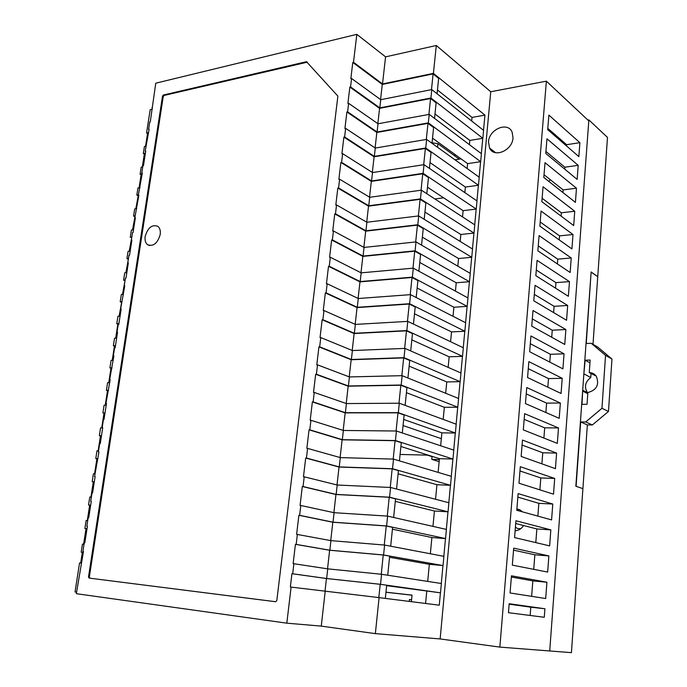<?xml version="1.0" encoding="UTF-8"?>
<svg xmlns="http://www.w3.org/2000/svg" width="687" height="687" viewBox="0 0 687 687"><rect width="100%" height="100%" fill="white"/><g stroke="black" fill="none" stroke-linecap="round" stroke-linejoin="round"><path stroke-width="1.03" d="M499.853 647.102L546.38 81.169L588.785 120.886L549.72 650.967L499.853 647.102L440.144 638.944L375.36 633.629L379.095 597.613L291.099 587.102L286.814 623.169L76.334 593.688L83.471 551.481L82.912 551.421L84.252 542.816L84.81 542.876L87.386 526.285L86.828 526.242L88.159 517.715L88.717 517.758L91.268 501.312L90.718 501.278L92.032 492.819L92.59 492.854L95.124 476.555L94.566 476.529L98.937 452.012L98.378 451.994L99.675 443.682L100.233 443.699L102.724 427.675L102.165 427.675L103.445 419.431L104.003 419.431L106.468 403.552L105.918 403.552L110.195 379.628L109.637 379.636L113.879 355.9L113.329 355.926L114.574 347.897L115.133 347.871L117.537 332.379L116.988 332.414L118.224 324.453L118.774 324.41L121.161 309.056L120.611 309.098L124.759 285.929L124.21 285.981L125.429 278.149L125.979 278.089L128.323 262.992L127.773 263.052L128.984 255.281L129.534 255.22L131.861 240.244L131.311 240.313L132.514 232.61L133.063 232.532L135.373 217.676L134.824 217.762L138.851 195.306L138.302 195.391L142.303 173.107L141.754 173.21L142.922 165.687L143.471 165.593L145.721 151.097L145.18 151.2L149.122 129.259L148.572 129.379L149.723 121.977L150.273 121.865L155.76 83.196L356.819 34.35L353.504 62.259L382.513 83.951L433.403 73.372L436.297 45.488L385.57 56.866L356.819 34.35M440.144 638.944L490.75 91.74L436.297 45.488M433.403 73.372L484.936 115.124L483.519 130.332M435 113.965L469.831 140.423L482.772 138.31L481.347 153.648M432.518 138.156L467.615 163.635L480.599 161.694L479.157 177.169M430.01 162.57L465.374 187.044L478.401 185.275L476.941 200.896M427.486 187.199L463.115 210.669L476.185 209.071L474.717 224.829M424.935 212.06L460.84 234.49L473.944 233.082L472.467 248.977M422.368 237.152L458.547 258.527L471.686 257.299L470.191 273.34M419.774 262.468L456.228 282.769L469.41 281.73L467.907 297.918M417.155 288.025L453.892 307.235L467.117 306.376L465.597 322.718M414.51 313.822L451.531 331.907L464.798 331.254L463.261 347.742M411.839 339.859L449.152 356.811L462.463 356.347L460.908 372.989M409.143 366.145L446.756 381.929L460.101 381.671L458.538 398.469M406.421 392.672L444.334 407.279L457.722 407.228L456.142 424.18M403.681 419.456L441.887 432.862L455.318 433.016L453.721 450.122M400.907 446.49L439.422 458.676L452.896 459.036L451.282 476.306M398.108 473.79L436.932 484.721L450.449 485.297L448.826 502.738M395.283 501.355L434.424 511.008L447.976 511.806L446.335 529.411M392.432 529.188L431.891 537.535L445.485 538.556L443.828 556.333M389.546 557.286L429.332 564.31L442.969 565.564L441.294 583.503M386.635 585.659L440.427 592.821L439.276 605.187L379.095 597.613M430.921 98.009L431.788 89.585L483.579 130.375L482.841 138.293L430.921 98.009L379.808 107.876L350.568 86.931L351.572 78.498L350.851 78.653L352.783 62.423L353.504 62.259M428.345 122.879L429.22 114.385L481.407 153.69L480.66 161.677L428.345 122.879L377.086 132.016L347.605 111.826L348.618 103.316L347.897 103.462L349.855 87.077L350.568 86.931M425.742 147.988L426.627 139.409L479.208 177.212L478.461 185.267L425.742 147.988L374.329 156.37L344.616 136.953L345.638 128.366L344.917 128.503L346.892 111.964L347.605 111.826M423.115 173.339L424.008 164.674L477.001 200.939L476.246 209.063L423.115 173.339L371.555 180.956L341.602 162.33L342.633 153.656L341.911 153.776L343.895 137.082L344.616 136.953M420.461 198.921L421.371 190.179L474.769 224.872L474.004 233.073L420.461 198.921L368.756 205.765L338.562 187.937L339.601 179.187L338.871 179.29L340.881 162.441L341.602 162.33M417.79 224.752L418.701 215.924L472.527 249.02L471.754 257.29L417.79 224.752L365.922 230.798L335.488 213.786L336.536 204.949L335.806 205.052L337.832 188.04L338.562 187.937M415.085 250.824L416.013 241.91L470.252 273.374L469.479 281.722L415.085 250.824L363.071 256.062L332.379 239.892L333.444 230.969L332.714 231.055L334.758 213.88L335.488 213.786M412.363 277.144L413.291 268.153L467.967 297.952L467.177 306.376L412.363 277.144L360.194 281.558L329.253 266.238L330.318 257.239L329.588 257.307L331.649 239.969L332.379 239.892M409.607 303.723L410.551 294.646L465.657 322.753L464.859 331.246L409.607 303.723L357.283 307.304L326.085 292.842L327.167 283.757L326.437 283.817L328.515 266.307L329.253 266.238M406.824 330.559L407.777 321.387L463.321 347.768L462.523 356.347L406.824 330.559L354.346 333.281L322.89 319.713L323.981 310.533L323.251 310.576L325.355 292.902L326.085 292.842M404.016 357.661L404.978 348.395L460.968 373.015L460.161 381.671L404.016 357.661L351.383 359.499L319.67 346.841L320.769 337.566L320.03 337.6L322.16 319.756L322.89 319.713M401.182 385.021L402.153 375.669L458.598 398.494L457.782 407.228L401.182 385.021L348.395 385.974L316.406 374.235L317.523 364.866L316.784 364.891L318.931 346.866L319.67 346.841M398.323 412.655L399.302 403.209L456.202 424.205L455.387 433.016L398.323 412.655L345.381 412.698L313.126 401.895L314.242 392.44L313.504 392.449L315.668 374.252L316.406 374.235M395.437 440.556L396.425 431.015L453.789 450.148L452.956 459.036L395.437 440.556L342.332 439.68L309.803 429.83L310.936 420.281L310.189 420.281L312.379 401.904L313.126 401.895M392.517 468.732L393.514 459.105L451.35 476.331L450.509 485.305L392.517 468.732L339.249 466.911L306.445 458.049L307.596 448.405L306.849 448.388L309.056 429.822L309.803 429.83M389.563 497.199L390.577 487.469L448.886 502.755L448.044 511.815L389.563 497.199L336.149 494.417L303.061 486.542L304.212 476.804L303.465 476.769L305.698 458.023L306.445 458.049M386.592 525.941L387.605 516.117L446.404 529.419L445.554 538.565L386.592 525.941L333.015 522.18L299.635 515.327L300.803 505.486L300.056 505.443L302.306 486.508L303.061 486.542M383.578 554.976L384.608 545.057L443.896 556.341L443.038 565.573L383.578 554.976L329.846 550.218L296.183 544.405L297.359 534.46L296.612 534.4L298.888 515.276L299.635 515.327M380.538 584.311L381.577 574.28L441.363 583.512L440.496 592.829L380.538 584.311L326.643 578.523L292.688 573.774L293.881 563.735L293.126 563.658L295.427 544.336L296.183 544.405M87.009 528.724L86.03 528.638L83.599 544.216M82.337 552.331L81.186 552.185L82.337 552.339L80.671 563.057M90.667 505.22L89.688 505.151L87.283 520.574M94.291 481.896L93.312 481.845L90.933 497.122M97.889 458.761L96.91 458.727L94.557 473.858M101.453 435.816L100.474 435.798L98.147 450.784M104.991 413.059L104.02 413.059L101.71 427.898M108.503 390.474L107.533 390.491L105.24 405.193M111.99 368.077L111.011 368.112L108.744 382.676M115.442 345.853L114.471 345.905L112.221 360.332M118.868 323.809L117.898 323.869L115.674 338.159M121.719 301.979L119.1 316.175M125.094 280.287L122.492 294.354M128.443 258.759L125.867 272.705M131.767 237.401L129.208 251.227M135.064 216.207L132.522 229.913M138.336 195.185L135.82 208.762M142.132 174.215L141.17 174.386L139.083 187.774M381.251 574.246L383.243 554.993L389.666 556.135L387.708 575.234M378.829 597.578L380.212 584.293L386.687 585.212L385.33 598.394M384.273 545.031L386.249 525.993L392.612 527.358L390.68 546.208M387.279 516.1L389.228 497.276L395.54 498.856L393.625 517.483M390.242 487.452L392.174 468.852L398.434 470.638L396.545 489.032M393.187 459.096L395.094 440.702L401.294 442.694L399.43 460.865M396.09 431.015L397.979 412.835L404.128 415.025L402.29 432.973M398.975 403.209L400.839 385.235L406.944 387.623L405.124 405.356M401.826 375.677L403.673 357.901L409.727 360.486L407.923 378.005M404.652 348.412L406.481 330.833L412.475 333.607L410.706 350.92M407.451 321.413L409.254 304.023L415.206 306.986L413.454 324.084M410.225 294.671L412.011 277.479L417.911 280.622L416.176 297.514M412.973 268.179L414.733 251.176L420.59 254.499L418.872 271.193M415.687 241.944L417.43 225.13L423.244 228.634L421.552 245.13M418.383 215.958L420.109 199.333L425.871 203L424.197 219.299M421.054 190.222L422.754 173.777L428.473 177.607L426.816 193.717M423.69 164.725L425.382 148.452L431.05 152.454L429.418 168.375M426.309 139.461L427.984 123.368L433.609 127.533L431.994 143.265M428.903 114.437L430.56 98.516L436.133 102.844L434.545 118.387M148.547 132.943L147.585 133.141L145.541 146.288M145.352 153.502L144.39 153.69L142.321 166.958M431.479 89.645L433.111 73.895L438.641 78.378L437.069 93.741M493.292 151.861L493.129 150.797M488.5 141.848C489.041 129.165 507.899 121.273 512.133 132.187L513.009 137.915C512.459 150.556 493.996 158.371 489.565 148.057L488.5 141.848M145.163 236.474C147.868 227.526 152.128 224.177 157.967 226.427C159.925 228.153 160.681 230.849 160.217 234.499C157.563 243.387 153.33 246.779 147.533 244.684C145.472 242.958 144.682 240.218 145.163 236.474M292.688 573.774L291.932 573.688L290.343 587.016L291.099 587.102M307.364 62.156L164.107 95.441L163.231 96.566L162.518 96.146L88.511 576.882L89.344 576.968L89.928 578.196L275.822 601.735M162.518 96.146L163.394 95.029L164.107 95.441M307.175 62.174L306.496 61.693L163.394 95.029M306.496 61.693L337.884 96.103L276.818 600.558L275.693 601.735M89.928 578.196L275.667 601.735M89.095 578.102L88.511 576.882M561.477 141.539L562.765 141.342M510.063 592.967L545.684 598.523L546.912 582.224L511.454 575.809L510.063 592.967M512.322 565.135L547.668 572.082L548.879 555.929L513.704 548.149L512.322 565.135M514.563 537.577L549.634 545.882L550.837 529.875L515.928 520.746L514.563 537.577M516.779 510.269L551.584 519.913L552.777 504.043L518.135 493.601L516.779 510.269M518.977 483.227L553.516 494.176L554.692 478.453L520.317 466.705L518.977 483.227M521.15 456.434L555.431 468.671L556.599 453.085L522.481 440.066L521.15 456.434M523.314 429.89L557.329 443.39L558.488 427.941L524.628 413.677L523.314 429.89M525.443 403.595L559.209 418.331L560.36 403.02L526.749 387.528L525.443 403.595M527.564 377.541L561.073 393.488L562.215 378.314L528.853 361.628L527.564 377.541M529.66 351.727L562.919 368.867L564.053 353.822L530.939 335.96L529.66 351.727M531.738 326.145L564.748 344.462L565.873 329.554L533.009 310.524L531.738 326.145M533.79 300.803L566.569 320.271L567.677 305.483L535.053 285.32L533.79 300.803M535.834 275.685L568.364 296.286L569.471 281.627L537.079 260.347L535.834 275.685M537.852 250.798L570.15 272.499L571.24 257.969L539.089 235.598L537.852 250.798M539.862 226.135L571.919 248.926L573.001 234.516L541.081 211.064L539.862 226.135M541.845 201.686L573.679 225.551L574.744 211.261L543.056 186.752L541.845 201.686M543.812 177.461L575.414 202.373L576.479 188.204L545.014 162.664L543.812 177.461M545.761 153.45L577.14 179.393L578.196 165.344L546.955 138.783L545.761 153.45M547.694 129.654L578.849 156.602L579.897 142.673L548.879 115.107L547.694 129.654M544.276 617.269L544.92 608.759L509.187 603.736L508.457 612.701L544.276 617.269M81.092 563.108L79.555 562.928L75.038 591.936L76.575 592.151M325.191 591.37L321.267 626.115L375.36 633.629M321.267 626.115L286.814 623.169M152.231 109.233L150.195 109.688L146.563 132.977L147.533 133.493M546.38 81.169L490.75 91.74M531.635 596.333L532.829 580.876L546.912 582.224M530.149 615.466L530.793 607.188L544.92 608.759M533.73 569.343L534.855 554.795L548.879 555.929M535.8 542.601L536.856 528.947L550.837 529.875M537.852 516.109L538.84 503.331L552.777 504.043M539.888 489.857L540.806 477.946L554.692 478.453M541.897 463.837L542.756 452.776L556.599 453.085M543.898 438.057L544.688 427.829L558.488 427.941M545.882 412.509L546.603 403.106L560.36 403.02M547.84 387.193L548.509 378.589L562.215 378.314M549.78 362.101L550.39 354.294L564.053 353.822M551.713 337.231L552.254 330.198L565.873 329.554M553.619 312.576L554.108 306.316L567.677 305.483M555.517 288.145L555.938 282.632L569.471 281.627M557.389 263.928L557.758 259.154L571.24 257.969M559.252 239.918L559.562 235.873L573.001 234.516M561.099 216.122L561.356 212.79L574.744 211.261M562.919 192.523L563.125 189.895L576.479 188.204M564.731 169.139L564.886 167.199L578.196 165.344M566.535 145.945L566.629 144.691L579.897 142.673M295.427 544.336L329.64 550.244L327.544 568.819M291.932 573.688L326.445 578.523L325.003 591.344M298.888 515.276L332.809 522.24L330.73 540.6M302.306 486.508L335.943 494.503L333.891 512.648M305.698 458.023L339.043 467.031L337.016 484.97M309.056 429.822L342.117 439.826L340.117 457.551M312.379 401.904L345.166 412.87L343.182 430.397M315.668 374.252L348.18 386.18L346.222 403.501M318.931 346.866L351.169 359.73L349.236 376.862M322.16 319.756L354.131 333.538L352.216 350.464M325.355 292.902L357.06 307.578L355.17 324.324M328.515 266.307L359.971 281.868L358.099 298.424M331.649 239.969L362.848 256.397L360.993 272.756M334.758 213.88L365.699 231.15L363.87 247.337M337.832 188.04L368.524 206.143L366.712 222.141M340.881 162.441L371.323 181.359L369.537 197.178M343.895 137.082L374.097 156.799L372.328 172.446M346.892 111.964L376.845 132.462L375.102 147.937M349.855 87.077L379.576 108.348L377.841 123.651M352.783 62.423L382.273 84.441L380.564 99.581M429.332 564.31L427.7 581.408M426.747 591.335L425.588 603.461M431.891 537.535L430.337 553.765M434.424 511.008L432.956 526.379M436.932 484.721L435.549 499.26M439.422 458.676L438.117 472.39M441.887 432.862L440.659 445.769M444.334 407.279L443.175 419.396M446.756 381.929L445.674 393.265M449.152 356.811L448.147 367.382M451.531 331.907L450.595 341.731M453.892 307.235L453.025 316.312M456.228 282.769L455.429 291.125M458.547 258.527L457.817 266.161M460.84 234.49L460.178 241.429M463.115 210.669L462.523 216.912M465.374 187.044L464.841 192.618M467.615 163.635L467.143 168.538M469.831 140.423L469.427 144.665M484.936 115.124L472.029 117.408L471.686 121.006M385.57 56.866L382.513 83.951M151.939 107.722L152.428 107.996M509.153 604.165L530.793 607.188M511.36 577.028L532.829 580.876M513.541 550.141L534.855 554.795M515.705 523.503L536.856 528.947M517.852 497.113L538.84 503.331M519.973 470.956L540.806 477.946M522.077 445.047L542.756 452.776M524.164 419.362L544.688 427.829M526.233 393.917L546.603 403.106M528.277 368.687L548.509 378.589M530.312 343.698L550.39 354.294M532.322 318.923L552.254 330.198M534.314 294.362L554.108 306.316M536.298 270.025L555.938 282.632M538.256 245.894L557.758 259.154M540.197 221.978L559.562 235.873M542.12 198.268L561.356 212.79M544.035 174.764L563.125 189.895M545.925 151.466L564.886 167.199M566.629 144.691L547.805 128.366M437.456 89.988L472.029 117.408M433.111 73.895L382.273 84.441M148.607 132.548L146.563 132.977M430.56 98.516L379.576 108.348M351.572 78.498L380.735 99.701L379.808 107.876M431.788 89.585L380.735 99.701M142.183 173.863L140.096 174.232L141.196 167.164L142.741 166.881M145.18 151.2L145.67 151.458M140.096 174.232L141.11 174.738M145.404 153.124L143.317 153.527L144.416 146.511L145.953 146.211M148.572 129.379L149.062 129.637M143.317 153.527L144.33 154.051M348.618 103.316L378.013 123.763L377.086 132.016M429.22 114.385L378.013 123.763M427.984 123.368L376.845 132.462M345.638 128.366L375.274 148.049L374.329 156.37M426.627 139.409L375.274 148.049M425.382 148.452L374.097 156.799M342.633 153.656L372.5 172.557L371.555 180.956M424.008 164.674L372.5 172.557M422.754 173.777L371.323 181.359M339.601 179.187L369.709 197.289L368.756 205.765M421.371 190.179L369.709 197.289M420.109 199.333L368.524 206.143M336.536 204.949L366.892 222.245L365.922 230.798M418.701 215.924L366.892 222.245M417.43 225.13L365.699 231.15M333.444 230.969L364.041 247.432L363.071 256.062M416.013 241.91L364.041 247.432M414.733 251.176L362.848 256.397M330.318 257.239L361.173 272.851L360.194 281.558M413.291 268.153L361.173 272.851M412.011 277.479L359.971 281.868M327.167 283.757L358.279 298.502L357.283 307.304M410.551 294.646L358.279 298.502M409.254 304.023L357.06 307.578M323.981 310.533L355.351 324.401L354.346 333.281M407.777 321.387L355.351 324.401M406.481 330.833L354.131 333.538M320.769 337.566L352.397 350.542L351.383 359.499M404.978 348.395L352.397 350.542M403.673 357.901L351.169 359.73M317.523 364.866L349.417 376.931L348.395 385.974M402.153 375.669L349.417 376.931M400.839 385.235L348.18 386.18M314.242 392.44L346.411 403.57L345.381 412.698M399.302 403.209L346.411 403.57M397.979 412.835L345.166 412.87M310.936 420.281L343.371 430.457L342.332 439.68M396.425 431.015L343.371 430.457M395.094 440.702L342.117 439.826M307.596 448.405L340.305 457.602L339.249 466.911M393.514 459.105L340.305 457.602M392.174 468.852L339.043 467.031M304.212 476.804L337.205 485.013L336.149 494.417M390.577 487.469L337.205 485.013M389.228 497.276L335.943 494.503M300.803 505.486L334.08 512.691L333.015 522.18M387.605 516.117L334.08 512.691M386.249 525.993L332.809 522.24M297.359 534.46L330.928 540.635L329.846 550.218M384.608 545.057L330.928 540.635M383.243 554.993L329.64 550.244M293.881 563.735L327.742 568.853L326.643 578.523M381.577 574.28L327.742 568.853M380.212 584.293L326.445 578.523M138.388 194.842L136.842 195.091L137.95 187.972L140.045 187.62M141.754 173.21L142.252 173.45M136.842 195.091L137.872 195.58M135.116 215.89L133.561 216.113L134.686 208.934L136.782 208.616M138.302 195.391L138.8 195.623M133.561 216.113L134.6 216.585M131.818 237.101L130.264 237.307L131.389 230.068L133.493 229.776M134.824 217.762L135.322 217.985M128.486 258.475L126.932 258.656L128.074 251.365L130.178 251.107M131.311 240.313L131.818 240.527M126.932 258.656L127.988 259.085M125.137 280.021L123.583 280.176L124.725 272.825L126.829 272.602M127.773 263.052L128.289 263.258M123.583 280.176L124.639 280.588M121.762 301.73L120.199 301.859L121.359 294.457L123.462 294.268M124.21 285.981L124.725 286.178M120.199 301.859L121.264 302.254M118.903 323.577L116.79 323.723L117.958 316.252L120.07 316.097M120.611 309.098L121.127 309.287M116.79 323.723L117.863 324.092M115.476 345.647L113.364 345.75L114.531 338.227L116.644 338.107M116.988 332.414L117.503 332.594M113.364 345.75L114.437 346.102M112.015 367.888L109.903 367.957L111.079 360.374L113.2 360.289M113.329 355.926L113.853 356.089M109.903 367.957L110.985 368.292M108.529 390.31L106.408 390.345L107.601 382.702L109.722 382.65M109.637 379.636L110.169 379.791M106.408 390.345L107.507 390.654M105.017 412.904L102.895 412.913L104.098 405.201L106.219 405.193M105.918 403.552L106.451 403.698M102.895 412.913L103.995 413.196M101.478 435.695L99.349 435.652L100.56 427.889L102.681 427.907M102.165 427.675L102.698 427.803M99.349 435.652L100.457 435.919M97.906 458.658L95.776 458.59L96.996 450.758L98.567 450.801M98.378 451.994L98.919 452.115M95.776 458.59L96.893 458.83M94.299 481.81L92.17 481.699L93.406 473.807L94.978 473.875M94.566 476.529L95.107 476.641M92.17 481.699L93.295 481.922M90.675 505.16L88.537 505.005L89.782 497.044L91.354 497.148M90.718 501.278L91.259 501.373M88.537 505.005L89.671 505.203M87.017 528.689L84.879 528.501L86.133 520.471L87.704 520.609M86.828 526.242L87.386 526.328M84.879 528.501L86.021 528.681M81.186 552.185L82.449 544.095L84.029 544.259M82.912 551.421L83.471 551.489M163.231 96.566L89.344 576.968M550.356 179.779L548.793 181.385M519.535 509.66L516.813 509.823M564.688 143.008L563.366 143.205M461.054 158.869L454.992 159.796M411.384 601.675L412.028 595.105L385.965 592.194M515.121 530.716C518.668 530.553 521.485 528.818 523.554 525.529M522.438 511.841L519.99 509.891L516.899 508.861M412.02 595.182L385.965 592.263M591.103 272.232L586.251 343.5L591.249 343.302L597.759 347.081L611.962 359.052L608.484 411.453L592.374 424.961L587.359 424.927L582.902 488.637L576.084 486.31L580.67 421.947L587.359 424.927M591.249 343.302L605.539 355.359L601.958 408.293L585.71 421.973L580.67 421.947M583.83 374.243L585.144 360.203L590.15 360.057L589.266 372.603C592.211 372.68 594.556 373.9 596.29 376.244C599.545 384.643 596.737 390.07 587.866 392.526L587.033 404.317L582.001 404.342L582.636 391.066M591.327 272.215L597.742 276.672L593.001 344.324M589.266 372.603L596.187 376.107M587.823 393.119L587.394 392.62C584.053 386.901 585.169 381.86 590.76 377.507L591.035 373.548M585.71 421.973L592.374 424.961M605.539 355.359L611.962 359.052M601.958 408.293L608.484 411.453M585.144 360.203L589.953 362.839M584.156 374.046L590.76 377.507M582.928 391.255L587.78 393.668M597.613 276.586L591.121 271.966L575.852 486.233L582.902 488.637L571.429 652.65L549.72 650.967L588.853 119.916L587.909 120.07M437.542 147.258L437.902 143.695L432.046 142.767M437.902 143.695L453.901 155.271L455.713 154.996M558.471 138.972L561.356 141.47M490.527 149.568L491.36 149.431M453.901 155.271L459.251 159.144M588.853 119.916L607.488 137.391L597.75 276.569M411.582 599.725L409.469 599.485L409.272 601.408M434.897 198.964L443.613 197.822M464.017 192.051L464.91 191.931M403.054 425.536L441.337 438.667M400.092 454.451L427.323 455.137L432.037 456.623M439.139 461.655L431.771 459.354L432.063 456.348M431.771 459.354L439.337 459.56M515.413 527.101L517.345 528.483L520.72 528.741M149.594 245.568L147.533 244.684M495.576 152.686L489.565 148.057M582.688 390.276L587.394 392.62M519.132 528.93L520.102 529.179"/></g></svg>

